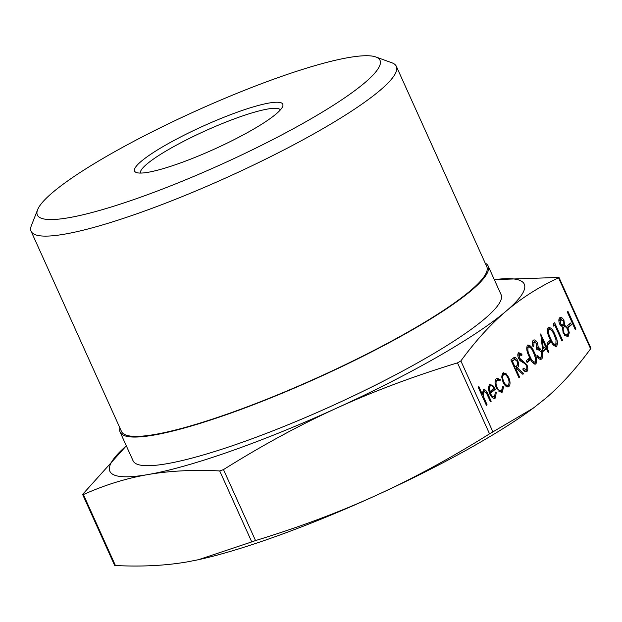 <?xml version="1.0" encoding="UTF-8"?>
<svg xmlns="http://www.w3.org/2000/svg" width="622" height="622" viewBox="0 0 622 622"><rect width="100%" height="100%" fill="white"/><g stroke="black" fill="none" stroke-linecap="round" stroke-linejoin="round"><path stroke-width="0.93" d="M488.153 266.006L501.091 294.649A201.886 31.769 155.7 0 1 484.872 318.666A201.886 31.769 155.7 0 1 284.277 426.319A201.886 31.769 155.7 0 1 133.085 460.809L120.147 432.166A201.886 31.769 -24.3 0 0 271.34 397.668A201.886 31.769 -24.3 0 0 471.935 290.023A201.886 31.769 -24.3 0 0 488.153 266.006A201.886 31.769 -24.3 0 0 485.176 263.083M37.608 209.715L31.364 225.623A200.377 31.528 -24.3 0 0 31.1 231.26L121.531 431.544A200.377 31.528 -24.3 0 0 271.589 397.303A200.377 31.528 -24.3 0 0 470.675 290.466A200.377 31.528 -24.3 0 0 486.777 266.628L396.346 66.344A200.377 31.528 -24.3 0 0 391.946 62.814L375.875 56.983A187.976 29.576 155.7 0 1 364.904 82.648A187.976 29.576 155.7 0 1 164.721 188.194A187.976 29.576 155.7 0 1 37.608 209.715A187.976 29.576 155.7 0 1 52.458 192.633A187.976 29.576 155.7 0 1 225.623 98.004A187.976 29.576 155.7 0 1 375.875 56.983M31.1 231.26A200.377 31.528 -24.3 0 0 181.157 197.026A200.377 31.528 -24.3 0 0 380.244 90.182A200.377 31.528 -24.3 0 0 396.346 66.344M140.486 173.071A76.755 12.075 155.7 0 1 146.745 164.185A76.755 12.075 155.7 0 1 222.248 123.568A76.755 12.075 155.7 0 1 280.359 109.915M141.116 161.425A81.295 12.79 -24.3 0 0 136.374 172.527A81.295 12.79 -24.3 0 0 201.357 154.785A81.295 12.79 -24.3 0 0 276.246 113.857A81.295 12.79 -24.3 0 0 282.668 106.471A81.295 12.79 -24.3 0 0 227.699 115.778A81.295 12.79 -24.3 0 0 141.116 161.425M533.279 408.149L531.849 409.206A227.341 35.773 155.7 0 1 376.217 495.369C413.202 478.512 450.973 458.002 489.537 433.845L533.279 408.149L545.447 398.523C560.888 385.399 575.941 368.823 590.597 348.81L590.892 348.11L558.984 277.443M494.303 279.628L558.976 277.428L558.556 277.84L590.597 348.81L590.892 348.11M558.976 277.428L558.556 277.84C538.971 286.96 521.461 298.086 506.028 311.218C490.587 324.35 475.535 340.918 460.871 360.931L457.489 362.875C414.011 376.131 373.783 391.199 336.797 408.071C299.82 424.927 262.049 445.438 223.485 469.602L219.706 470.932C193.349 469.626 169.402 470.838 147.865 474.578C126.313 478.31 104.823 484.973 83.387 494.56L82.703 494.653L82.998 493.954L126.313 445.818A227.341 35.773 -24.3 0 0 147.865 474.578A227.341 35.773 -24.3 0 0 336.797 408.071A227.341 35.773 -24.3 0 0 506.028 311.218A227.341 35.773 -24.3 0 0 494.319 279.659M251.755 541.902L255.533 540.565C299.011 527.308 339.239 512.24 376.217 495.369A227.341 35.773 155.7 0 1 198.675 559.637L251.755 541.902L219.706 470.932M115.039 564.924L114.619 565.336L115.435 565.53C141.793 566.836 165.74 565.623 187.284 561.884L197.944 559.8M114.611 565.32L82.695 494.638L82.998 493.954M496.372 388.027C494.638 383.564 494.63 380.431 496.348 378.611L497.032 378.215L500.228 379.521L500.041 380.827L497.025 380.244C495.703 381.589 495.687 383.945 496.978 387.312C498.611 390.429 500.166 391.487 501.643 390.468L502.607 386.511L503.563 386.907L502.351 392.07L501.643 392.49L496.372 388.027M495.765 380.687L497.584 379.91L495.765 380.687L495.073 381.659M498.199 390.966L499.839 391.238L501.643 390.468M505.88 373.464L504.621 373.908L502.848 373.083L505.88 373.464L508.71 377.43C510.405 381.667 510.468 384.699 508.897 386.511C507.016 387.638 505.064 386.215 503.05 382.242L501.721 377.01L502.84 373.091L503.423 372.741M508.765 384.046L507.638 386.954L508.26 386.884M525.987 371.8L526.951 371.458C525.792 372.158 524.447 371.513 522.923 369.522L523.149 368.084L526.126 369.647L526.235 365.394L525.186 363.878L520.241 360.83L518.608 358.482C517.551 355.792 517.543 353.887 518.585 352.775L521.928 354.081L521.811 355.691L519.331 354.664L519.246 357.837L526.92 364.842C528.109 367.952 528.125 370.152 526.951 371.458L526.476 371.738M523.094 369.717L524.595 370.245L526.126 369.647M518.585 352.775L518.973 352.542M518.072 355.108L519.611 354.493L517.807 355.411M529.952 360.099L527.075 362.54L526.259 360.729L529.135 358.28L529.952 360.099L526.873 362.09M534.951 364.181L535.907 363.847C533.489 364.267 531.25 361.872 529.198 356.655C526.702 351.811 526.134 347.993 527.487 345.202C529.921 344.736 532.183 347.115 534.282 352.332C536.747 357.23 537.291 361.063 535.907 363.847L535.464 364.103M527.487 345.202L527.938 344.938M550.672 342.473L547.795 344.922L546.971 343.103L549.848 340.654L550.672 342.473L547.585 344.464M555.671 346.555L556.62 346.221C554.202 346.641 551.971 344.246 549.918 339.037C547.422 334.185 546.847 330.368 548.207 327.576C550.633 327.118 552.904 329.497 554.995 334.714C557.467 339.604 558.004 343.437 556.62 346.221L556.185 346.485M548.207 327.576L548.651 327.312M571.385 324.847L568.508 327.296L567.692 325.477L570.568 323.028L571.385 324.847L568.306 326.845M575.972 329.131L575.303 329.699L567.295 311.964L567.972 311.397L575.972 329.131L575.171 329.411M483.193 389.807C484.958 389.1 486.622 390.709 488.2 394.636L491.186 401.252L490.517 401.828L486.357 392.847L483.792 391.495L483.481 396.509L487.065 404.759L486.396 405.334L478.178 387.148L478.854 386.573L482.322 394.247L483.644 389.543M482.532 391.946L484.18 391.261L482.26 392.241M559.792 317.725C561.114 316.847 562.513 317.78 563.991 320.517L564.605 325.127L568.174 328.618L569.27 332.77L568.158 336.409L567.474 336.813L563.159 333.081L562.443 326.97L559.652 324.14C558.548 321.076 558.595 318.938 559.792 317.725L560.251 317.453M554.785 325.127L553.634 326.107L553.253 323.914L554.637 322.74L562.646 340.467L561.969 341.043L554.785 325.127L553.541 325.563M546.411 348.615L542.858 351.632L540.712 333.952L546.256 346.229L547.119 345.49L547.943 347.309L547.08 348.048L548.931 352.138L548.254 352.705L546.411 348.615L542.788 351.072M533.256 340.296C534.593 339.371 536.016 340.281 537.525 343.041L538.294 347.434L539.787 348.258L541.661 351.033C543.099 354.789 543.099 357.432 541.653 358.956C540.168 359.959 538.551 358.925 536.794 355.846L537.47 355.279L539.165 357.23L540.845 357.129C541.925 356.165 541.995 354.377 541.054 351.757L537.976 349.463L537.058 349.961L536.242 348.141L536.848 343.608L534.088 342.108L533.754 346.166L533.085 346.734C532.082 343.671 532.144 341.525 533.256 340.296L533.73 340.016M532.829 342.551L534.5 341.867L532.37 343.204M540.432 359.384L541.078 359.298M539.103 357.852L540.845 357.129M519.58 377.103L518.911 377.678L510.903 359.944L514.2 357.463C515.451 357.285 516.633 358.358 517.745 360.682C519.067 364.313 518.911 366.669 517.263 367.75L523.701 373.597L522.877 374.304L516.431 368.457L515.887 368.916L519.58 377.103L518.779 377.383M495.291 395.343L494.125 398.445L495.384 398.002C493.526 399.106 491.605 397.668 489.623 393.664L488.301 388.804L489.343 384.575L492.694 385.251L495.322 389.24L490.431 393.399C491.854 396.245 493.238 397.271 494.583 396.478L495.361 392.039L496.294 392.272L495.384 398.002L494.739 398.383M491.823 397.085L494.583 396.478M489.343 384.575L489.942 384.217M119.929 427.998A201.886 31.769 -24.3 0 0 120.147 432.166M481.514 394.535L482.322 394.247M483.045 389.947L484.872 391.292M490.385 401.54L491.186 401.252M481.793 394.434L481.856 395.281M482.555 396.836L483.481 396.509M486.264 405.046L487.065 404.759M569.511 323.93L570.125 325.29M563.182 320.804L563.991 320.517M563.446 324.909L563.345 325.57L564.605 325.127M563.345 325.57L565.616 326.962M567.365 328.898L568.174 328.618M568.119 333.174L569.27 332.77M568.01 333.213L566.899 336.852L568.158 336.409M559.668 317.842L561.752 319.319M564.473 335.258L567.35 334.582C568.415 333.617 568.469 331.829 567.521 329.217C566.269 326.993 565.103 326.27 564.006 327.04C562.949 328.074 562.902 329.917 563.851 332.568C565.118 334.83 566.284 335.499 567.35 334.582M562.747 327.483L564.426 326.791L562.257 328.113M560.679 325.804L563.167 325.236L563.291 321.03L560.57 319.576L560.336 323.595L563.167 325.236M559.31 320.019L561.021 319.304L558.844 320.657M559.536 323.875L560.336 323.595M563.058 332.848L563.851 332.568M553.58 323.634L554.326 325.29M561.845 340.755L562.646 340.467M548.075 327.701L550.454 329.419M554.194 334.994L554.995 334.714M556.247 343.709L555.5 346.54M547.788 329.823L549.358 329.201L547.337 330.57M553.145 344.79L555.827 344.386L556.052 339.977L554.326 335.274C552.733 331.215 550.968 329.256 549.047 329.38C548.091 331.674 548.604 334.706 550.587 338.454C552.149 342.559 553.899 344.541 555.827 344.386M548.798 341.548L549.413 342.916M541.093 338.018L541.653 339.254M545.455 346.508L546.256 346.229M546.03 346.306L546.684 347.752L547.943 347.309M546.684 347.752L545.821 348.491L547.08 348.048M548.13 352.417L548.931 352.138M543.356 348.693L545.587 346.796L542.112 339.099L543.356 348.693L542.516 348.989M541.272 339.394L542.112 339.099M532.984 346.438L533.754 346.166M533.155 340.389L535.332 341.913M536.708 343.328L537.525 343.041M537.089 346.827L537.035 347.877L538.294 347.434M537.035 347.877L538.528 348.701L539.787 348.258M538.528 348.701L539.313 349.595M540.837 351.321L541.661 351.033M541.498 356.181L540.409 359.384M537.976 357.65L539.165 357.23M537.906 357.673L539.585 357.572M527.363 345.319L529.734 347.037M533.482 352.62L534.282 352.332M535.534 361.328L534.78 364.158M527.075 347.441L528.638 346.827L526.624 348.196M532.424 362.408L535.107 362.004L535.34 357.596L533.606 352.899C532.012 348.841 530.255 346.874 528.335 346.998C527.37 349.3 527.884 352.324 529.866 356.079C531.429 360.185 533.178 362.159 535.107 362.004M528.078 359.174L528.692 360.542M518.406 352.954L520.668 354.524L521.928 354.081M518.453 358.117L519.246 357.837M519.588 360.13L520.769 359.71M519.51 360.154L521.314 361.063L522.573 360.62M521.314 361.063L524.307 363.178M526.111 365.13L526.92 364.842M526.554 369.025L525.815 371.785M513.414 357.875L515.506 359.399M516.929 360.97L517.745 360.682M517.418 364.756L516.003 368.193L517.263 367.75M522.542 374.001L523.701 373.597M515.008 369.033L516.431 368.457M515.078 369.204L515.887 368.916M514.262 367.384L516.447 365.961C517.683 365.347 517.885 363.784 517.069 361.25L514.767 359.368L511.517 361.304M514.767 359.368L512.396 361.188L515.063 367.097M511.595 361.468L512.396 361.188M504.621 373.908L505.468 374.708M507.902 377.717L508.71 377.43M505.087 385.446L506.463 385.632L508.174 384.917C509.371 383.541 509.325 381.239 508.042 378.013C506.51 374.988 505.01 373.884 503.556 374.685C502.374 376.116 502.436 378.448 503.727 381.683C505.258 384.699 506.736 385.78 508.174 384.917M502.296 375.128L503.983 374.436L501.721 375.976M502.926 381.962L503.727 381.683M496.426 378.557L498.968 379.964L500.228 379.521M496.177 387.592L496.978 387.312M502.646 387.226L503.563 386.907M502.405 389.279L501.091 392.513L502.351 392.07M495.431 392.575L496.294 392.272M489.358 384.559L491.434 385.694L492.694 385.251M493.518 388.571L494.062 389.683L495.322 389.24M494.062 389.683L489.561 393.516M489.631 393.687L490.431 393.399M488.838 386.581L490.533 385.873L488.254 387.428M489.786 391.751L493.93 388.221C492.515 385.998 491.24 385.306 490.097 386.138L489.234 388.548L489.786 391.751L488.985 392.031M488.309 388.874L489.234 388.548M457.489 362.875L489.537 433.845M492.919 431.901L460.871 360.931M115.435 565.53L83.387 494.56M255.533 540.565L223.485 469.602M487.399 394.916L488.2 394.636M484.149 400.358L484.95 400.078M549.786 338.741L550.587 338.454M529.065 356.359L529.866 356.079M512.536 360.441L513.795 359.998M537.976 349.463L536.716 349.906"/></g></svg>
